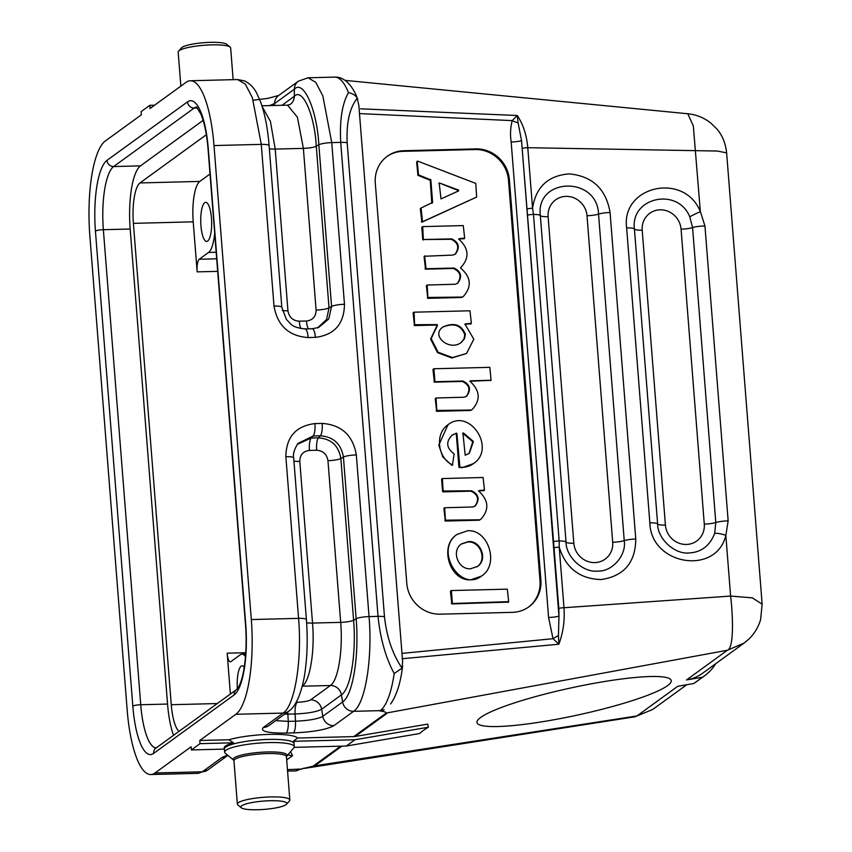 <?xml version="1.0" encoding="UTF-8"?>
<svg xmlns="http://www.w3.org/2000/svg" width="852" height="852" viewBox="0 0 852 852"><rect width="100%" height="100%" fill="white"/><g stroke="black" fill="none" stroke-linecap="round" stroke-linejoin="round"><path stroke-width="1.28" d="M428.375 727.225A161.145 22.621 167.8 0 0 419.716 733.508L346.295 746.043L354.954 739.749L428.375 727.225L427.693 724.104L355.199 736.469A10.746 10.128 -126 0 1 353.772 736.607L297.529 738.024L293.344 741.293L354.954 739.749M686.797 684.71L652.728 709.45L636.945 715.946L677.841 686.243L693.773 683.517L702.431 677.233A46.2 43.569 54 0 0 704.625 675.742A46.2 43.569 54 0 0 715.659 663.74M693.773 683.517A46.2 43.569 54 0 0 695.956 682.037L704.625 675.742M386.307 713.039L727.395 650.246L744.052 643.1L702.73 673.144A42.973 40.534 -126 0 1 686.499 679.949L702.431 677.233M303.344 768.44L314.761 765.841L341.876 746.15M386.318 712.986C385.903 712.07 383.741 711.388 379.843 710.951L384.188 709.727A10.746 10.128 -126 0 1 380.269 710.643L353.623 711.313L333.846 725.68C326.582 729.631 313.089 732.038 293.365 732.901L286.144 733.082C267.453 733.189 259.86 731.304 263.364 727.448L283.141 713.081L235.866 714.274L199.773 740.484L200.028 743.647L191.359 749.941L191.114 746.778L155.021 772.988L202.297 771.795L222.074 757.439L227.484 755.032M154.553 105.222L149.792 105.339L141.123 111.633L141.379 114.796L105.286 141.006A80.567 22.45 -91.4 0 0 89.843 235.727L127.15 709.716A80.567 22.45 -91.4 0 0 150.836 774.532A80.567 22.45 -91.4 0 0 155.021 772.988M200.934 225.695A19.553 5.442 88.6 0 1 205.726 202.339A19.553 5.442 88.6 0 1 211.637 221.744A19.553 5.442 88.6 0 1 206.706 241.425A19.553 5.442 88.6 0 1 200.934 225.695M206.333 134.733L139.973 182.935A34.378 9.574 -91.4 0 0 133.391 223.352L171.273 704.711A34.378 9.574 -91.4 0 0 178.984 731.357M139.973 182.935L199.805 181.423A34.378 9.574 -91.4 0 0 193.212 221.839L197.153 271.873A10.746 2.993 88.6 0 1 199.208 259.242L216.696 258.806M244.236 667.159A19.553 5.442 -91.4 0 0 242.202 665.795A19.553 5.442 -91.4 0 0 237.378 688.725M245.664 654.08L241.936 654.176A32.227 8.978 88.6 0 0 240.264 654.794L230.881 661.61A10.746 2.993 -91.4 0 1 230.317 661.812A10.746 2.993 -91.4 0 1 227.165 653.175L245.759 652.707M241.936 654.176A32.227 8.978 88.6 0 1 245.472 656.604M230.381 694.039L227.165 653.175M216.174 252.235L208.591 252.426L199.208 259.242M208.591 252.426A32.227 8.978 -91.4 0 0 214.683 233.235M199.805 181.423L210.018 174M233.15 79.662L230.658 47.946A26.316 4.761 175.5 0 0 230.136 47.105L226.738 44.304A23.1 4.175 175.5 0 0 205.012 42.6A23.1 4.175 175.5 0 0 181.987 47.414A23.1 4.175 175.5 0 0 181.476 47.872L178.558 51.173A26.316 4.761 175.5 0 0 178.174 52.078L180.858 86.116M230.136 47.105A26.316 4.761 175.5 0 0 205.385 45.167A26.316 4.761 175.5 0 0 179.144 50.651A26.316 4.761 175.5 0 0 178.558 51.173M451.379 590.553L507.302 589.147L508.687 601.64L452.401 603.514L451.379 590.553M451.017 591.022L450.431 591.448L451.826 603.94L508.325 602.108M461.209 544.098L467.854 541.968C480.251 541.031 487.333 559.636 477.237 566.644M470.581 568.785L477.631 566.367C487.951 559.498 480.954 540.605 468.44 541.553L461.39 543.97C451.059 550.839 458.057 569.732 470.581 568.785M467.588 530.764C488.26 529.081 499.517 564.045 482.04 575.675C460.442 593.258 434.147 550.062 456.96 534.47L467.588 530.764M456.374 534.886C438.908 546.515 450.154 581.479 470.837 579.797L481.465 576.09M443.147 491.008L442.358 478.568L483.084 477.482L484.468 489.975L479.218 490.571L479.08 491.434C488.697 500.539 489.325 509.752 480.986 519.081L479.825 519.784L445.436 520.178L444.659 507.739L472.817 506.972L475.31 505.843C480.017 499.315 478.76 494.288 471.539 490.763L443.147 491.008L443.008 491.881L470.964 491.178C478.068 494.565 479.399 499.538 474.947 506.099M442.199 478.973L441.613 479.388L442.561 491.434M478.856 490.986L484.106 490.443M444.488 508.143L443.913 508.559L445.298 521.051L479.25 520.199L480.4 519.496M479.42 520.146L479.995 519.731M479.25 520.199L479.825 519.784M470.964 491.178L471.539 490.763M462.966 433.402L465.181 455.234L469.367 453.232L473.403 441.453L463.424 432.933L462.966 433.402L472.785 441.762L469.079 453.445M454.159 453.935L452.444 464.904C437.438 457.854 434.754 433.508 448.014 424.722C469.622 407.639 496.354 448.408 473.52 463.594C469.452 466.481 464.904 467.673 459.899 467.184L456.896 433.551L456.363 433.114L452.22 435.084C445.649 441.677 446.299 447.971 454.159 453.935M448.024 424.722L438.78 445.117L442.816 457.013L451.869 465.32L452.827 464.873M451.89 435.329L455.788 433.53L456.31 433.977L458.919 467.152L462.018 467.716L473.52 463.594M433.924 368.756L489.847 367.35L491.072 380.248L470.581 380.833L470.442 381.696C480.059 390.802 480.688 400.014 472.349 409.343L471.188 410.046L436.799 410.44L436.022 398.001L464.18 397.224L466.672 396.105C471.38 389.577 470.123 384.55 462.902 381.025L434.946 381.728L433.924 368.756M470.219 381.249L490.869 380.322M435.851 398.406L435.276 398.821L436.661 411.314L470.613 410.462L471.763 409.759M470.783 410.408L471.358 409.993M470.613 410.462L471.188 410.046M433.562 369.235L432.976 369.651L434.371 382.143L462.327 381.44C469.431 384.827 470.762 389.801 466.31 396.35M462.327 381.44L462.902 381.025M442.731 327.125C453.786 322.642 461.145 325.187 464.787 334.751L463.978 339.032L460.996 342.632M465.373 334.335C461.55 324.601 454.084 322.141 442.976 326.944C430.271 335.55 449.515 351.748 461.326 342.397L464.489 338.745L465.373 334.335M469.963 310.788L471.358 323.281L465.522 323.888L465.362 324.75L473.808 339.192L466.555 353.463L452.401 357.574L438.12 352.238L431.176 338.659L437.438 325.453L437.151 324.601L414.626 324.708L414.051 312.194L469.963 310.788M465.149 324.303L470.986 323.749M413.103 313.078L414.487 325.581L436.565 325.027L436.863 325.869L430.601 339.085L437.545 352.653L451.816 357.989L466.555 353.463M413.103 313.089L413.678 312.673M423.316 239.124L422.741 226.611L463.264 225.588L464.649 238.081L459.398 238.677L459.249 239.54C468.888 248.667 469.505 257.9 461.124 267.219L460.836 268.284C471.103 277.219 471.976 286.581 463.456 296.358L462.295 297.06L427.906 297.465L427.129 285.026L455.287 284.248L457.78 283.13C462.487 276.602 461.23 271.575 454.01 268.039L426.053 268.742L424.669 256.26L452.998 255.078L455.479 253.96C460.197 247.431 458.94 242.405 451.72 238.869L422.741 239.54L451.145 239.295C458.238 242.682 459.569 247.644 455.128 254.205M422.368 227.079L421.793 227.505L422.741 239.54M459.026 239.093L464.276 238.56M426.958 285.431L426.383 285.846L427.779 298.338L461.72 297.486L462.881 296.784M461.89 297.433L462.466 297.018M461.72 297.486L462.295 297.06M424.669 256.26L424.094 256.676L425.478 269.168L453.434 268.465C460.538 271.852 461.869 276.815 457.417 283.375M453.434 268.465L454.01 268.039M451.145 239.295L451.72 238.869M439.227 183.382L440.995 198.921L458.653 190.869L458.514 190.039L439.398 182.978L457.939 190.454L458.003 191.327M418.534 174.905L417.214 161.571L417.725 161.124L475.778 183.404L476.651 197.046L422.496 221.754L421.069 208.016L432.614 202.414L430.835 179.879L418.534 174.905L417.949 175.331L430.26 180.294L431.804 203.277M417.384 161.166L416.639 161.997L417.949 175.331M420.899 208.42L420.324 208.846L421.921 222.17L476.587 197.089M540.882 579.978L540.008 580.606L508.516 180.358L509.379 179.719A32.227 30.395 54 0 0 475.948 148.908L403.752 150.719A32.227 30.395 54 0 0 387.298 156.246A32.227 30.395 54 0 0 375.295 183.095L406.787 583.354A32.227 30.395 54 0 0 440.218 614.175L512.425 612.354A32.227 30.395 54 0 0 528.879 606.837A32.227 30.395 54 0 0 540.882 579.978L509.379 179.719M386.861 156.566A32.227 30.395 -126 0 1 402.879 151.347L475.086 149.537A32.227 30.395 -126 0 1 508.516 180.358M540.008 580.606A32.227 30.395 -126 0 1 528.442 607.146M241.68 805.79A23.1 4.175 175.5 0 0 241.276 807.781A23.1 4.175 175.5 0 0 264.184 809.4A23.1 4.175 175.5 0 0 286.549 804.224A23.1 4.175 175.5 0 0 268.923 800.763A23.1 4.175 175.5 0 0 241.68 805.79M286.549 804.224L289.467 800.923A26.316 4.761 175.5 0 0 289.84 800.007A26.316 4.761 175.5 0 0 266.985 797.078A26.316 4.761 175.5 0 0 238.336 802.712A26.316 4.761 175.5 0 0 237.367 804.139A26.316 4.761 175.5 0 0 237.878 804.98L241.276 807.781M286.56 756.022A26.944 4.878 -4.5 0 0 259.69 752.359A26.944 4.878 -4.5 0 0 233.725 760.186L225.333 753.264A34.911 6.315 -4.5 0 1 224.651 752.146A34.911 6.315 -4.5 0 1 258.965 743.114A34.911 6.315 -4.5 0 1 294.27 746.672A34.911 6.315 -4.5 0 1 293.759 747.875L286.432 756.64A26.316 4.761 175.5 0 0 259.817 753.956A26.316 4.761 175.5 0 0 233.949 760.772L237.367 804.139M200.028 743.647L233.576 742.806L228.89 739.76L199.773 740.484M233.576 742.806A35.049 6.337 175.5 0 0 224.236 748.226M294.068 742.667A35.049 6.337 175.5 0 0 293.344 741.293M726.607 152.87L717.416 151.038L527.782 147.694C526.664 135.031 523.16 124.307 517.26 115.499L512.233 120.622A10.746 3.088 -157.4 0 0 518.101 122.826L517.26 115.499L360.588 108.822M686.499 679.949L727.395 650.246C734.254 648.17 732.89 614.814 730.611 596.07L752.359 597.848L762.146 604.174L726.628 152.87C725.521 143.083 722.24 135.095 716.788 128.908L710.728 123.007C703.976 117.704 696.34 114.626 687.798 113.753L693.326 125.947L700.355 211.626L704.945 225.982A10.746 1.938 175.5 0 0 692.58 227.59L715.786 522.521A10.746 1.938 -4.5 0 1 704.284 524.108A20.246 19.095 -126 0 1 686.414 544.449A20.246 19.095 -126 0 1 665.412 525.088L642.206 230.168A20.246 19.095 -126 0 1 660.076 209.826A20.246 19.095 -126 0 1 681.078 229.188L704.284 524.108M665.412 525.088A10.746 1.938 -4.5 0 1 657.627 523.969L634.421 229.039C630.139 197.387 677.755 186.876 689.769 216.813L692.58 227.59A10.746 1.938 175.5 0 1 681.078 229.188M649.842 522.851A10.746 1.938 175.5 0 1 657.627 523.969C657.488 538.698 674.773 554.641 689.066 552.948C701.281 552.352 709.822 545.823 714.679 533.373L715.786 522.521A10.746 1.938 -4.5 0 1 728.151 520.913L725.84 535.375C716.181 575.899 650.79 565.142 649.842 522.851L626.635 227.921C620.927 185.757 684.369 171.753 700.355 211.626A10.746 0.724 -25 0 0 689.769 216.813M714.679 533.373A10.746 2.897 16.8 0 1 725.84 535.375L730.611 596.07L563.992 607.732C564.908 620.224 563.204 632.386 558.88 644.208L402.016 658.756M573.822 543.225L548.124 216.696A20.246 19.095 -126 0 1 566.005 196.365A20.246 19.095 -126 0 1 586.996 215.726L612.694 542.245A20.246 19.095 -126 0 1 594.824 562.586A20.246 19.095 -126 0 1 573.822 543.225A10.746 1.938 -4.5 0 1 566.037 542.106L540.338 215.577A10.746 1.938 175.5 0 0 533.48 214.448L532.553 208.261C535.823 187.035 548.028 175.576 569.147 173.893C592.396 176.087 606.038 188.952 610.075 212.51L635.773 539.039C635.454 562.693 623.888 576.208 601.075 579.552C579.775 578.934 565.824 568.135 559.221 547.165L563.992 607.732A5.368 0.969 175.5 0 0 558.806 608.371L558.965 616.188A10.746 1.938 -4.5 0 1 548.592 617.466L553.012 638.702L558.454 635.517L558.88 644.208L553.012 638.702L401.974 653.388L402.613 661.557L402.059 668.16C392.644 654.379 386.776 637.253 384.476 616.795L347.169 142.806A10.746 1.938 175.5 0 0 340.725 142.369L331.748 142.603L344.474 304.281C344.144 323.941 334.453 334.974 315.389 337.371L308.168 337.562C288.807 336.125 277.422 325.624 274.003 306.06L261.276 144.371L214.001 145.564L251.308 619.553L298.583 618.36L285.857 456.683C286.187 437.012 295.878 425.979 314.942 423.582L322.162 423.401C341.524 424.839 352.92 435.34 356.328 454.904A10.746 1.938 175.5 0 0 343.42 457.077L356.147 618.765C359.32 655.646 352.824 695.53 342.589 701.952L322.812 716.319L321.641 709.237L341.418 694.87C350.609 689.108 356.445 653.292 353.591 620.192L340.864 458.504C338.627 445.671 331.151 438.791 318.456 437.843L311.236 438.024L297.284 444.35M318.573 327.519L328.744 318.967L331.566 306.454L318.84 144.776C316.987 109.823 303.525 79.268 294.366 89.204L294.313 96.319C302.545 87.405 314.622 114.828 316.284 146.203L318.84 144.776A10.746 1.938 -4.5 0 1 331.748 142.603L322.833 95.882L315.794 82.346L308.073 77.788L334.719 77.106A80.567 22.45 88.6 0 1 348.479 92.623C352.653 93.475 355.572 95.36 357.212 98.278L358.841 105.424L359.491 113.593L512.233 120.622C510.412 127.534 510.06 134.669 511.168 142.018A10.746 1.938 175.5 0 0 521.552 140.729L518.101 122.826M558.454 635.517L558.965 616.188L521.552 140.729L554.034 547.804A5.368 0.969 -4.5 0 1 559.221 547.165L559.178 540.967A10.746 1.938 -4.5 0 1 566.037 542.106C565.898 556.835 583.183 572.778 597.476 571.085C611.981 572.054 626.699 555.312 624.239 540.637A10.746 1.938 -4.5 0 1 612.694 542.245M379.843 710.951L380.269 710.643A80.567 22.45 -91.4 0 0 394.199 673.517C385.711 657.755 380.312 638.702 378.022 616.358A10.746 1.938 -4.5 0 1 384.476 616.795M394.199 673.517L402.059 668.16M527.367 208.889A5.368 0.969 -4.5 0 1 532.553 208.261L527.782 147.694A5.368 0.969 -4.5 0 0 522.596 148.323M314.761 765.841L636.945 715.946L634.868 716.809L652.728 709.46M480.677 717.469A99.375 13.951 -12.2 0 1 586.101 684.816A99.375 13.951 -12.2 0 1 671.195 680.45A99.375 13.951 -12.2 0 1 577.049 715.169A99.375 13.951 -12.2 0 1 476.982 722.613A99.375 13.951 -12.2 0 1 480.677 717.469M235.866 714.274A80.567 22.45 -91.4 0 0 251.308 619.553M214.001 145.564A80.567 22.45 -91.4 0 0 190.315 80.748A80.567 22.45 -91.4 0 0 186.13 82.293L150.037 108.502L149.792 105.339M348.479 92.623C342.131 103.71 339.543 120.292 340.725 142.369L378.022 616.358L369.054 616.592C372.643 658.617 365.274 703.88 353.623 711.313A10.746 10.128 54 0 1 342.589 701.952L341.418 694.87A10.746 10.128 -126 0 0 330.384 685.509L310.607 699.875C308.211 701.185 303.749 701.984 297.21 702.272L296.166 702.293M359.491 113.593L401.974 653.388M173.542 735.308A53.719 14.963 88.6 0 1 167.556 704.061L130.175 229.028A53.719 14.963 88.6 0 1 140.463 165.874L203.138 120.356M294.121 747.353L346.295 746.043M191.359 749.941L224.417 749.11M312.577 766.523L340.587 746.182M290.468 751.602L292.555 755.66L286.687 759.92M287.454 769.654L299.851 769.047M193.212 221.839L133.391 223.352M217.271 703.55L171.273 704.711M217.686 271.362L197.153 271.873M451.826 603.94L452.401 603.514M451.379 603.482L451.965 603.067M445.298 521.051L445.884 520.636M444.861 520.604L445.436 520.178M443.008 491.881L443.583 491.466M451.869 465.32L452.444 464.904M459.313 467.599L459.899 467.184M458.919 467.152L459.505 466.726M456.31 433.977L456.896 433.551M455.788 433.53L456.363 433.114M436.661 411.314L437.246 410.898M436.224 410.866L436.799 410.44M434.371 382.143L434.946 381.728M433.924 381.696L434.509 381.27M464.947 324.314L465.522 323.888M436.863 325.869L437.438 325.453M436.565 325.027L437.151 324.601M414.487 325.581L415.062 325.166M414.051 325.123L414.626 324.708M427.779 298.338L428.354 297.923M427.331 297.88L427.906 297.465M425.478 269.168L426.053 268.742M425.041 268.71L425.617 268.295M423.178 239.998L423.763 239.572M457.939 190.454L458.514 190.039M417.65 174.894L418.225 174.479M416.639 161.997L417.214 161.571M421.921 222.17L422.496 221.754M421.335 221.754L421.921 221.328M432.028 202.829L432.614 202.414M430.26 180.294L430.835 179.879M429.962 179.868L430.537 179.452M402.879 151.347L403.752 150.719M475.086 149.537L475.948 148.908M294.27 746.672L294.015 743.508A34.911 6.315 175.5 0 0 258.71 739.951A34.911 6.315 175.5 0 0 224.406 748.993L224.651 752.146M228.89 739.76A39.213 7.093 -4.5 0 1 269.413 734.381A39.213 7.093 -4.5 0 1 297.529 738.024M642.206 230.168A10.746 1.938 -4.5 0 1 634.421 229.039A10.746 1.938 175.5 0 0 626.635 227.921M586.996 215.726A10.746 1.938 175.5 0 0 598.541 214.118L624.239 540.637A10.746 1.938 -4.5 0 1 635.773 539.039M548.124 216.696A10.746 1.938 -4.5 0 1 540.338 215.577C535.535 177.312 597.295 175.714 598.541 214.118A10.746 1.938 -4.5 0 1 610.075 212.51M554.034 547.804L558.806 608.371M553.534 541.616A5.368 0.969 -4.5 0 1 559.178 540.967L533.48 214.448A5.368 0.969 175.5 0 0 527.835 215.087M704.945 225.982L728.151 520.913M355.199 736.469L386.978 713.39M353.772 736.607L386.297 712.986M302.929 768.621A10.746 10.128 -126 0 1 299.425 769.356A80.567 22.45 88.6 0 1 295.143 770.9M222.074 757.439A10.746 10.128 54 0 0 227.42 755.692L207.781 769.963A10.746 10.128 54 0 1 202.297 771.795L198.111 773.35L150.836 774.532M292.555 755.66A10.746 10.128 -126 0 1 287.784 754.638M284.589 714.178L295.09 713.976C308.041 713.401 316.891 711.825 321.641 709.237A10.746 10.128 -126 0 0 310.607 699.875M333.846 725.68A10.746 10.128 54 0 1 322.812 716.319C317.913 718.992 308.797 720.611 295.484 721.197L288.264 721.378L287.87 714.157A10.746 2.993 -91.4 0 1 287.816 711.835M286.144 733.082A10.746 2.993 88.6 0 0 288.264 721.378L275.665 720.654M293.365 732.901A10.746 2.993 88.6 0 0 295.484 721.197L295.09 713.976A10.746 2.993 -91.4 0 1 297.21 702.272M356.328 454.904L369.054 616.592A10.746 1.938 -4.5 0 0 356.147 618.765L353.591 620.192A10.746 1.938 175.5 0 1 340.683 622.365C343.09 650.353 338.159 680.641 330.384 685.509L302.226 686.222C310 681.344 314.931 651.066 312.524 623.068L340.683 622.365L327.956 460.676A10.746 1.938 175.5 0 0 340.864 458.504L343.42 457.077C341.12 443.871 333.43 436.778 320.352 435.809L318.456 437.843A10.746 2.993 88.6 0 0 316.646 450.25C323.057 450.729 326.827 454.201 327.956 460.676M297.934 443.477L313.131 435.99L320.352 435.809A10.746 2.993 -91.4 0 0 322.162 423.401M314.942 423.582A10.746 2.993 -91.4 0 1 313.131 435.99L311.236 438.024A10.746 2.993 88.6 0 0 309.425 450.431L316.646 450.25M306.635 622.759A10.746 1.938 -4.5 0 0 312.524 623.068L299.797 461.39C299.904 454.883 303.12 451.23 309.425 450.431M299.797 461.39A10.746 1.938 -4.5 0 1 293.929 461.081M306.4 619.617A10.746 1.938 175.5 0 0 298.583 618.36C302.172 660.396 294.792 705.658 283.141 713.081A10.746 10.128 -126 0 0 288.626 711.25C298.498 705.062 303.706 683.134 305.261 670.236C307.37 654.272 307.753 637.392 306.4 619.617L293.684 457.929A10.746 1.938 175.5 0 0 285.857 456.683M268.912 725.563A10.746 10.128 -126 0 1 263.364 727.448M190.315 80.748L237.591 79.555L245.323 84.124L252.362 97.66L261.276 144.371A10.746 1.938 175.5 0 1 269.094 145.607M262.267 106.809L270.393 121.346L275.217 149.079L287.944 310.767C289.073 317.242 292.843 320.714 299.254 321.193L306.475 321.012C312.78 320.214 315.996 316.561 316.103 310.053L303.376 148.376L297.423 117.235L287.593 105.19L290.276 104.349M269.349 148.77A10.746 1.938 -4.5 0 0 275.217 149.079L303.376 148.376A10.746 1.938 175.5 0 0 316.284 146.203L329.01 307.881L326.572 319.511L317.562 327.86M344.474 304.281A10.746 1.938 175.5 0 0 331.566 306.454L329.01 307.881A10.746 1.938 175.5 0 1 316.103 310.053M269.456 105.616L274.589 103.561A10.746 10.128 -126 0 1 278.615 95.531L298.392 81.164A10.746 10.128 -126 0 0 294.366 89.204L274.589 103.561L274.568 105.488M287.944 310.767A10.746 1.938 -4.5 0 1 282.31 310.501M299.254 321.193A10.746 2.993 -91.4 0 0 300.98 328.616M306.475 321.012A10.746 2.993 -91.4 0 0 308.435 328.829M290.34 104.306A10.746 10.128 54 0 0 294.313 96.319L281.948 105.307M237.601 79.555L244.524 80.897C249.913 83.571 253.981 87.703 256.74 93.273L260.605 101.899C264.887 113.763 267.72 128.332 269.104 145.628L281.82 307.306A10.746 1.938 175.5 0 0 274.003 306.06M304.707 328.978A10.746 2.993 88.6 0 1 305.037 328.915A10.746 2.993 88.6 0 1 308.168 337.562M281.82 307.306L286.368 319.404C291.033 323.803 290.894 327.317 305.016 328.915L312.237 328.734A10.746 2.993 88.6 0 1 315.389 337.371M347.169 142.806C346.285 122.688 349.629 107.853 357.212 98.278M511.168 142.007L548.592 617.466M245.717 624.165A60.162 16.763 88.6 0 1 234.194 694.891L153.637 753.402A60.162 16.763 88.6 0 1 132.827 706.159L95.435 231.116A60.162 16.763 88.6 0 1 106.958 160.389L187.515 101.878A60.162 16.763 88.6 0 1 208.325 149.121L245.717 624.165A6.443 1.161 -4.5 0 0 245.482 624.516C247.783 652.217 243.672 682.835 236.59 689.524L155.959 748.077A6.443 6.081 54 0 0 153.637 753.402M197.526 107.959L194.203 108.044A53.719 14.963 88.6 0 1 196.61 107.043M187.515 101.878A6.443 6.081 -126 0 0 194.203 108.044L113.646 166.545L140.463 165.874M130.175 229.028L103.358 229.699L140.74 704.742L167.556 704.061M106.958 160.389A6.443 6.081 54 0 0 113.646 166.545A53.719 14.963 -91.4 0 0 103.358 229.699A6.443 1.161 175.5 0 0 95.435 231.116M156.15 747.949A53.719 14.963 88.6 0 1 140.74 704.742A6.443 1.161 175.5 0 0 132.827 706.159M196.418 106.926L200.955 114.136L203.106 120.249C205.502 128.332 207.164 138.077 208.09 149.473A6.443 1.161 -4.5 0 1 208.325 149.121M236.536 689.556A6.443 6.081 54 0 0 234.194 694.891M507.941 602.46L508.516 602.044M450.601 591.043L451.187 590.617M477.514 566.452L476.939 566.868M460.921 544.3L461.496 543.885M481.827 575.824L481.252 576.24M457.162 534.31L456.587 534.736M441.783 478.984L442.369 478.568M483.723 490.795L484.298 490.379M478.451 491.05L479.026 490.635M480.368 519.528L480.943 519.102M444.084 508.154L444.659 507.739M474.67 506.312L475.246 505.896M462.561 433.412L463.137 432.986M451.603 435.532L452.178 435.116M490.486 380.674L491.061 380.248M469.814 381.313L470.389 380.897M471.731 409.791L472.306 409.365M435.447 398.416L436.022 398.001M466.033 396.574L466.608 396.159M433.146 369.246L433.732 368.831M443.019 326.912L442.444 327.328M461.283 342.429L460.708 342.845M470.602 324.101L471.188 323.685M464.745 324.378L465.32 323.962M413.273 312.684L413.848 312.269M421.964 227.101L422.539 226.675M463.903 238.911L464.478 238.485M458.621 239.167L459.196 238.752M460.549 267.635L461.124 267.219M462.838 296.805L463.413 296.389M426.554 285.441L427.129 285.026M457.141 283.599L457.716 283.173M424.264 256.271L424.839 255.845M454.84 254.428L455.415 254.002M438.823 183.393L439.398 182.978M458.067 191.285L458.642 190.869M476.066 197.472L476.641 197.046M420.494 208.442L421.069 208.016M431.857 203.245L432.443 202.819M286.432 756.64L289.84 800.007M233.725 760.176L233.949 760.772M224.246 748.248L224.406 748.993M294.015 743.508L294.057 742.752M744.062 643.122L749.11 638.851C754.627 633.398 758.461 626.955 760.623 619.51L762.146 604.164M390.642 703.933C396.691 695.307 400.685 682.676 402.613 666.03M287.571 771.092L295.229 770.9L303.834 768.238M207.781 769.963L198.101 773.35M293.684 457.929C292.79 454.201 294.228 449.366 297.976 443.423M268.849 725.606L288.626 711.25M261.947 105.808L287.593 105.158M278.753 95.435L267.773 98.385L253.257 100.227M312.237 328.734L318.669 327.477M298.392 81.164L308.073 77.788M334.719 77.106C347.605 76.605 355.284 91.952 357.712 99.407M345.124 80.386L687.798 113.753M304.42 768.397L634.868 716.809M155.959 748.077L156.534 747.949M208.09 149.473L245.482 624.516"/></g></svg>
